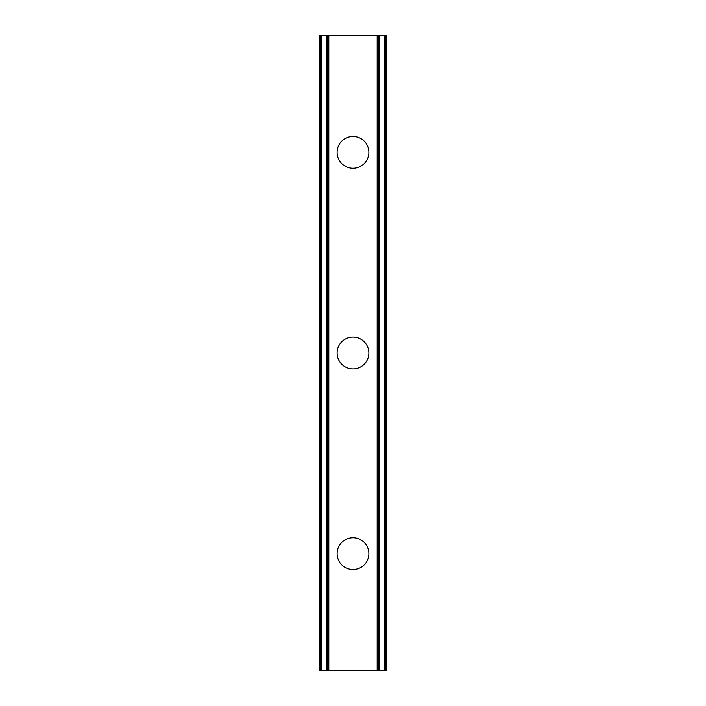 <?xml version="1.0" encoding="UTF-8"?>
<svg xmlns="http://www.w3.org/2000/svg" width="706" height="706" viewBox="0 0 706 706"><rect width="100%" height="100%" fill="white"/><g stroke="black" fill="none" stroke-linecap="round" stroke-linejoin="round"><path stroke-width="1.06" d="M337.115 553.654A15.885 15.885 0 0 1 353 537.769A15.885 15.885 0 0 1 368.885 553.654A15.885 15.885 0 0 1 353 569.539A15.885 15.885 0 0 1 337.115 553.654M337.115 353A15.885 15.885 0 0 1 353 337.115A15.885 15.885 0 0 1 368.885 353A15.885 15.885 0 0 1 353 368.885A15.885 15.885 0 0 1 337.115 353M337.115 152.346A15.885 15.885 0 0 1 353 136.461A15.885 15.885 0 0 1 368.885 152.346A15.885 15.885 0 0 1 353 168.231A15.885 15.885 0 0 1 337.115 152.346M385.953 35.3L319.562 35.3L319.562 670.7L386.438 670.7L386.438 35.3L385.953 35.3L385.953 670.7M326.754 35.3L326.754 670.7M327.478 35.3L327.478 670.7M328.82 35.3L328.82 670.7M377.18 35.3L377.18 670.7M378.522 35.3L378.522 670.7M379.246 35.3L379.246 670.7M320.047 35.3L320.047 670.7M320.63 35.3L320.63 670.7M321.495 35.3L321.495 670.7M384.505 35.3L384.505 670.7M385.37 35.3L385.37 670.7"/></g></svg>
